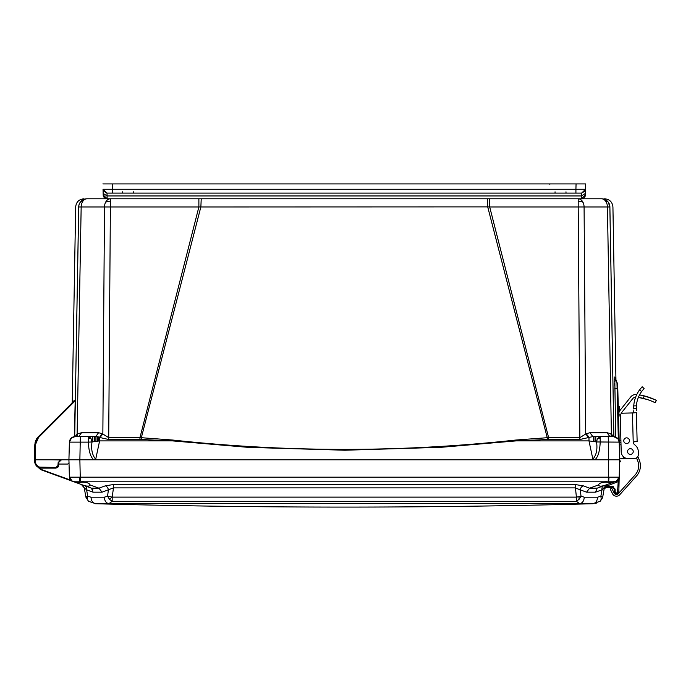 <?xml version="1.0" encoding="UTF-8"?>
<svg xmlns="http://www.w3.org/2000/svg" width="691" height="691" viewBox="0 0 691 691"><rect width="100%" height="100%" fill="white"/><g stroke="black" fill="none" stroke-linecap="round" stroke-linejoin="round"><path stroke-width="1.04" d="M489.703 198.792L489.703 206.972L578.203 206.972L578.203 198.792A8.318 5.882 90 0 1 582.979 202.256A8.318 5.882 90 0 1 584.085 206.972L609.859 206.972A8.318 8.318 0 0 0 608.296 202.256A8.318 8.318 0 0 1 609.859 206.972L609.885 206.885C613.936 206.998 613.936 206.998 609.885 206.885L613.867 436.6L609.885 206.885L613.349 406.265L609.859 206.972L608.296 202.256A8.318 8.318 0 0 0 601.541 198.792L601.576 198.792A8.318 8.318 90 0 1 609.885 206.885M87.014 198.792L87.014 198.792A8.318 8.318 -90 0 0 78.696 206.885L78.696 206.885C74.645 206.998 74.645 206.998 78.696 206.885L74.706 436.6L78.722 206.972A8.318 8.318 0 0 1 87.049 198.792A8.318 5.882 90 0 0 82.272 202.256A8.318 5.882 90 0 0 81.167 206.972L104.496 206.972A8.318 5.882 -90 0 1 105.602 202.256A8.318 5.882 -90 0 1 110.379 198.792L110.379 206.972L198.878 206.972L198.878 198.792M100.065 437.325L102.855 433.965L104.496 206.972L110.379 206.972L108.712 437.645L139.953 437.645L198.878 206.972L487.716 206.885L487.362 198.792L201.219 198.792L200.874 206.885L141.335 437.705L139.953 437.645L139.953 439.502L108.712 439.502L95.781 436.591L98.571 432.713L102.389 433.715L108.712 437.645L108.712 439.502M90.875 438.137L92.007 441.955L99.608 440.901L95.721 459.195C92.223 455.231 90.987 449.478 92.007 441.955L88.396 442.128L88.396 436.591L90.875 438.137A5.692 3.196 146.1 0 0 88.396 438.673M71.657 437.731L69.394 442.128L88.396 442.128C88.707 451.016 90.478 456.906 93.7 459.8L95.721 459.195M548.628 439.502L547.367 439.519L547.246 437.705L579.87 437.645L586.193 433.715L590.01 432.713L592.8 436.591L600.185 436.591L600.185 438.206A5.692 4.077 180 0 0 597.352 438.742L600.185 436.591L592.8 436.591L579.87 439.502L548.628 439.502L548.628 437.645L489.703 206.972L487.716 206.885L547.246 437.705L515.909 440.037L516.013 440.901L588.982 440.901L596.575 441.955C597.594 449.487 596.359 455.231 592.869 459.195L594.882 459.8L79.871 459.8L80.337 436.591L75.043 436.591L95.781 436.591M73.315 436.867L72.417 437.248M592.8 436.591L613.504 436.591L617.909 438.673L619.196 442.128L617.676 384.239L616.977 382.512L618.324 439.243M593.889 436.591L593.889 441.506M578.203 198.792L601.576 198.792A8.318 5.882 -90 0 1 605.662 201.185A8.318 4.198 -35.7 0 1 608.296 202.256A8.318 8.318 0 0 0 603.571 199.051M87.049 198.792L110.379 198.792M579.87 439.502L578.203 206.972L584.085 206.972L585.726 433.965L588.516 437.325M515.909 440.037C401.497 452.484 287.085 452.484 172.672 440.037L141.335 437.705L141.214 439.519L139.953 439.502M77.668 433.715L77.314 436.591L77.668 433.715L77.202 433.965L81.521 432.713L98.571 432.713M82.272 202.256L81.21 201.185A8.318 8.318 0 0 0 78.722 206.972L81.167 206.972L77.064 436.591M74.041 401.039L73.566 401.514M73.151 401.929L72.702 402.378L73.082 401.471M72.253 402.482L71.924 403.147M74.343 436.634L75.215 399.864L38.022 437.058L38.489 437.515L75.207 400.789M611.526 436.591L610.913 433.715L611.38 433.965L610.913 433.715L611.267 436.591M613.858 436.349L613.47 413.754L613.876 436.349M614.714 385.353L614.688 383.557M614.67 381.7L614.67 381.251M614.662 380.102L614.662 379.169M617.08 382.641L614.74 377.01L615.75 437.049M609.842 436.591L607.069 432.713L610.913 433.715M547.367 439.519L516.013 440.901L440.996 447.319L344.878 450.23L248.173 447.353L172.569 440.901L172.672 440.037M102.389 433.715L99.608 437.178L99.608 440.901L172.569 440.901L141.214 439.519M75.172 436.591L77.202 433.965M78.739 436.591L81.521 432.713M616.502 459.8L35.206 459.8L35.474 444.607L38.489 437.515L38.022 437.058L38.489 437.515M74.032 400.53L73.643 401.428L74.032 400.53M72.253 402.309L71.864 403.216L72.253 402.309M614.74 377.01A8.318 8.318 -49.5 0 0 616.977 382.512L617.668 384.041M615.163 377.39A8.318 8.318 134.5 0 0 615.24 378.366M604.608 198.792C609.592 199.267 612.364 201.997 612.926 206.972L615.957 380.776A8.318 8.318 134.5 0 0 617.072 382.529L617.797 388.722L614.774 388.575M605.662 201.185A8.318 5.882 -90 0 1 607.424 206.972L611.38 433.965L613.409 436.591M592.869 459.195L588.982 440.901L588.982 437.178L586.193 433.715M40.199 459.8L50.797 459.8M57.318 459.8L61.482 459.8L58.191 462.383L57.897 465.674L55.936 467.47L39.422 467.099M39.266 467.038L38.23 466.511M38.152 466.468L36.459 464.879M36.269 464.602L35.777 463.704M35.656 463.411L35.206 459.8L34.55 459.8L34.576 461.234C35.725 466.028 38.057 468.325 41.581 468.118L41.529 468.118M617.547 480.504L619.205 477.187L619.654 459.8L619.196 442.128L619.654 459.8L594.882 459.8C598.052 457.097 599.823 451.214 600.185 442.128L600.185 438.206M34.559 460.171L34.818 444.607L35.474 444.607L34.818 444.607L38.022 437.058L34.93 443.225L35.682 440.521L34.93 443.225M35.396 441.264L36.778 438.543M37.098 438.103L38.022 437.058L37.098 438.103L38.022 437.058L34.818 444.607M60.609 459.947L52.11 459.8M611.224 436.591L612.347 436.591M619.24 443.976L619.196 442.128L596.575 441.955L597.352 438.742M71.138 438.172L75.077 436.591C71.717 436.928 69.817 438.776 69.394 442.128L69.316 444.909M40.095 467.954L39.534 467.816M37.288 466.65L41.581 468.118L55.936 468.118L57.958 467.168M61.482 459.8L58.865 462.193L61.482 459.8L58.865 462.193L61.482 459.8L58.865 462.193L61.482 459.8L58.865 462.193L59.106 461.303M59.711 460.482L60.523 459.981M68.953 458.884L69.394 442.128C69.8 438.75 71.691 436.902 75.077 436.591M619.637 458.928L619.654 459.74M58.312 466.615L58.865 462.193L58.191 462.383L58.865 462.193L58.191 462.383L58.865 462.193L58.7 464.05L67.77 464.05L69.074 462.763M60.558 459.964L58.865 462.193L61.387 459.8M619.447 451.612L619.196 442.128C618.79 438.75 616.89 436.902 613.504 436.591C616.89 436.902 618.79 438.75 619.196 442.128L618.497 415.464L618.557 414.185L618.505 415.939L620.259 415.887A2.626 2.626 0 0 1 622.816 413.192L632.446 412.942L633.232 442.879L634.442 441.601L637.137 441.532L636.385 412.657L632.446 412.942M58.865 462.193L58.7 464.05L58.865 462.193L58.191 462.383L58.865 462.193L58.7 464.05L58.865 462.193L58.191 462.383L58.865 462.193L58.191 462.383L58.865 462.193L58.7 464.05M69.04 464.05L69.385 477.187L72.261 481.186L75.483 482.361L40.717 469.647L36.252 465.665L34.576 461.234C35.042 465.423 37.383 467.721 41.581 468.118L41.581 467.47C37.772 467.107 35.656 465.034 35.232 461.234L34.576 461.234L36.545 466.097L34.576 461.268M57.897 465.674L58.554 465.717L55.936 468.118L55.936 467.47L55.936 468.118M97.431 436.721L97.448 441.134L97.431 436.721M619.654 410.998L619.654 406.265L618.255 406.265M600.522 500.889L602.699 497.123L600.047 501.329L592.964 503.609C595.702 503.203 597.249 501.07 597.585 497.209L584.284 497.209C583.93 501.07 582.392 503.203 579.645 503.609L592.964 503.609M600.047 501.329L601.23 499.239L600.876 496.155L597.585 497.209M600.038 501.364L602.699 497.123L600.876 496.155L602.016 489.807M584.284 497.209L581.036 496.155L578.911 496.691A6.573 2.358 78.2 0 1 579.058 499.334L576.398 501.329L576.398 497.123L112.192 497.123L112.184 501.329L108.936 503.609L579.645 503.609L576.398 501.329L112.184 501.329L109.446 499.239L107.546 496.155L104.298 497.209L90.996 497.209C91.342 501.07 92.879 503.203 95.617 503.609L108.936 503.609C106.198 503.203 104.652 501.07 104.298 497.209M578.911 496.691L576.398 497.123L575.111 484.529L113.479 484.529L105.334 485.825A4.379 3.014 -110.3 0 1 108.427 489.824L107.546 496.155L112.192 497.123L113.479 487.881L102.043 492.182L93.06 492.182L91.462 488.174L98.951 488.174L102.043 492.182M90.996 497.209L87.714 496.155L86.323 496.691A6.573 6.003 62.1 0 0 87.368 499.334L85.883 497.123L88.534 501.329L95.617 503.609M86.332 496.691L85.883 497.105M608.711 482.361L613.098 482.361L616.303 481.195L608.711 481.195L608.711 482.361L606.085 482.188C601.697 482.266 599.175 483.182 598.527 484.927L589.63 488.174L597.119 488.174L595.521 492.182L601.991 489.824L607.147 484.529L607.596 485.73L604.444 487.889L604.159 488.831L604.331 487.855L604.159 488.831L604.331 487.855L604.159 488.831L606.007 486.628M597.119 488.174L613.098 482.361M89.804 485.574L90.055 484.918C89.415 483.19 86.893 482.275 82.505 482.188L79.871 482.361L79.871 481.195L72.279 481.195L69.411 477.205L72.279 481.195L41.901 469.681L37.91 467.081M105.334 485.825L98.951 488.174L90.055 484.918C89.597 486.55 87.101 486.55 82.566 484.944L75.008 482.188L82.505 484.918M86.712 486.084L88.819 486.084M612.442 459.8L611.457 459.8M595.538 503.324L596.601 503.039M575.111 484.529L583.256 485.825A4.379 3.014 110.3 0 0 580.155 489.824L581.036 496.155L579.058 499.334M113.479 484.529L113.479 487.881L575.111 487.881L586.538 492.182L595.521 492.182M84.993 485.825A4.379 2.98 110 0 1 86.591 489.824L87.714 496.155L87.368 499.334M602.699 497.123L604.331 487.881L605.256 485.859M586.538 492.182L589.63 488.174L583.256 485.825M603.588 485.825A4.379 2.98 -110 0 0 601.991 489.824M93.06 492.182L86.591 489.824L84.259 487.881L85.891 497.157L88.543 501.364M92.801 488.58L91.462 488.174L92.827 489.582M83.438 486.006L84.259 487.889L81.443 484.529L83.68 485.35M603.407 488.744L604.444 487.889L604.159 488.831L605.592 487.414M605.359 487.466L605.843 487.388M604.651 487.898L604.271 488.468M604.331 488.33L604.167 488.787M606.085 484.918L606.016 484.944C601.481 486.55 598.985 486.55 598.527 484.927L595.849 485.911M619.162 478.561L619.205 477.187C618.16 479.977 617.193 481.316 616.303 481.195L613.573 482.188M82.566 484.944L91.462 488.174M40.717 469.647L36.252 465.665L40.717 469.647L36.252 465.665L40.717 469.647L47.852 472.307M75.708 482.43L75.008 482.188M84.259 487.889L83.257 485.79M601.852 486.093L603.519 485.738M616.303 481.195L619.205 477.187L616.32 481.186L611.31 483.009M75.483 482.361L79.871 482.361M71.441 480.789L70.732 480.236M41.797 469.966L35.422 464.456M619.179 478.06L618.799 492.674L619.205 477.187L617.305 480.677L619.205 477.187L69.385 477.187L72.037 481.1M79.569 477.205L79.871 481.195L80.329 481.186L79.871 459.8L68.927 459.8L69.385 477.187A4.379 4.379 0 0 0 72.261 481.186L72.261 481.186A4.379 4.379 0 0 1 69.385 477.187L70.637 480.141L41.901 469.69M618.998 478.405L618.626 479.243L618.998 478.405M615.128 489.09L612.502 486.533L605.886 486.533L606.387 486.533L606.387 487.388L605.886 487.388L612.502 487.388L614.256 489.09L614.351 492.674L614.256 489.064L615.128 489.09L615.223 492.674L617.486 493.106L618.212 481.618L607.596 485.73M609.013 477.205L608.711 481.195L608.261 481.186L608.711 459.8L608.253 436.591M616.32 481.186L616.769 482.387L616.32 481.186L616.769 482.387L616.32 481.186L619.205 477.187L618.212 481.618L619.084 481.618L618.799 492.674L619.093 481.515M69.834 477.256L72.59 477.308M76.995 477.256L78.29 477.231M618.851 478.785A4.379 4.379 0 0 0 619.067 478.172A4.379 4.379 0 0 1 618.851 478.785M73.609 459.8L74.887 459.8L73.609 459.8M614.955 459.8L616.407 459.8M73.626 459.8L68.927 459.8L68.91 460.405M618.212 481.618L619.084 481.618M618.799 492.674L617.486 493.953L618.799 492.674L617.486 493.953L618.799 492.674L617.918 492.674M615.664 493.106L615.664 493.953L614.351 492.674L615.223 492.674L615.664 493.953L614.351 492.674L615.664 493.953L617.486 493.953L615.318 493.91M613.263 487.561L612.502 487.388L613.314 486.663L612.502 487.388L613.314 486.663L613.254 487.552L606.249 487.388M612.718 487.397L612.502 486.533M597.041 459.8L597.81 459.8M577.477 459.8L576.544 459.8M112.944 459.8L111.113 459.8M111.579 459.8L111.087 459.8M639.305 460.12L637.845 456.449L639.305 460.12A15.332 15.332 0 0 1 636.489 476.021L619.723 494.739A4.379 4.379 0 0 1 612.537 493.763L610.205 489.055L611.777 488.278L614.109 492.985A2.626 2.626 0 0 0 618.419 493.573L635.184 474.855A13.578 13.578 0 0 0 637.681 460.767L636.515 457.848M636.333 410.653L636.368 405.833A28.547 28.547 0 0 1 641.568 391.598L644.072 388.549L641.568 391.598L644.072 388.549L642.164 386.744L639.641 389.776L641.568 391.598M635.815 445.833L633.621 443.743A1.235 1.235 0 0 1 633.232 442.879A1.235 1.235 0 0 0 633.621 443.743L635.815 445.833A7.886 7.886 0 0 1 638.277 451.344L638.354 454.402A3.939 3.939 0 0 1 634.519 458.453L628.387 458.608A7.005 7.005 0 0 1 621.2 451.784L620.259 415.887M635.305 398.12L634.908 399.372L635.305 398.12M636.281 408.899L636.281 408.459L633.647 408.528L633.733 405.902L633.656 408.968L633.733 405.902A31.173 31.173 0 0 1 639.641 389.776M637.43 400.106L637.828 398.854M633.707 410.722L633.431 412.916M638.277 451.344L638.354 454.402M634.519 458.453L628.387 458.608M648.478 399.882L646.189 399.139M643.407 398.379L641.766 397.999M652.814 398.742L651.259 398.111M640.877 395.148L639.529 394.915A57.37 57.37 0 0 1 644.271 395.883L643.632 395.727M636.782 394.535L636.575 394.518A57.37 57.37 0 0 1 636.782 394.535L636.575 394.518A6.573 6.573 0 0 0 630.728 396.954A6.573 6.573 0 0 1 636.575 394.518L635.366 394.492M632.783 398.595A3.939 3.939 0 0 1 635.668 397.109A3.939 3.939 0 0 0 632.783 398.595L622.358 411.698A5.692 5.692 0 0 0 621.33 413.702M649.03 397.29L644.28 395.883C660.086 401.48 660.086 401.48 644.271 395.883L639.529 394.915L644.271 395.883L643.045 398.292C658.903 403.786 658.903 403.786 643.045 398.292A54.744 54.744 0 0 0 642.06 398.068M620.302 410.065L630.728 396.954L620.302 410.065A8.318 8.318 0 0 0 618.557 414.185L618.497 415.464M645.161 398.837L638.38 397.394L647.838 399.666M649.929 400.409L651.82 401.177M653.315 401.842L653.876 402.102M654.36 402.335L655.033 402.663M655.258 402.784L651.777 401.16L655.258 402.784L656.303 400.365M651.708 401.125L649.756 400.348L651.708 401.125M648.754 399.977L647.64 399.597L648.754 399.977M649.048 397.299L651.181 398.076M653.012 398.828L654.403 399.441M656.225 400.322L655.552 399.994M655.059 399.752L654.472 399.476M635.184 474.855A13.578 13.578 0 0 0 637.681 460.767M629.251 439.64A2.85 2.85 0 0 0 625.208 438.215A2.85 2.85 0 0 0 624.327 442.404A2.85 2.85 0 0 0 628.594 442.732M614.109 492.985A2.626 2.626 0 0 0 618.419 493.573M636.489 476.021L619.723 494.739M623.757 440.772A2.85 2.85 0 0 1 626.53 437.852A2.85 2.85 0 0 1 629.449 440.625A2.85 2.85 0 0 1 626.677 443.544A2.85 2.85 0 0 1 623.757 440.772M627.549 451.62A2.85 2.85 0 0 1 630.322 448.701A2.85 2.85 0 0 1 633.241 451.473A2.85 2.85 0 0 1 630.468 454.393A2.85 2.85 0 0 1 627.549 451.62M638.009 392.255L638.7 391.141M640.212 393.689L640.903 392.574L640.212 393.689M633.621 443.743A1.235 1.235 0 0 1 633.232 442.879M621.019 444.788L619.421 444.823L619.248 444.244M649.981 400.435L646.059 399.096M649.169 397.342L647.925 396.928M619.628 458.841L623.576 458.738L623.524 456.82M630.581 458.556L623.576 458.738M643.045 398.292A54.744 54.744 0 0 0 638.38 397.394M648.08 399.744L649.782 400.357M656.45 400.443L652.615 398.664M652.537 398.629L646.802 396.574M581.468 198.792L585.407 194.957L585.191 196.149L585.467 192.513L585.407 194.957L581.468 198.792L581.511 195.95L107.079 195.95L107.114 198.792L581.468 198.792C583.8 198.559 585.113 197.281 585.407 194.957L581.468 198.792L585.407 194.957L585.553 189.265L585.45 193.394L581.511 195.95L581.615 193.1L585.096 191.018L581.615 193.1L106.967 193.1L103.477 190.992L103.028 189.265L112.659 189.265L112.659 193.1L581.615 193.1L585.553 189.265L585.096 191.018M103.857 197.073L107.114 198.792L103.175 194.905M103.037 189.593L103.097 191.951M102.89 183.91L585.7 183.91L585.553 189.291L585.7 183.91L585.553 189.265L581.615 193.1M103.175 194.957L103.114 192.634L103.175 194.957L107.114 198.792C104.54 198.213 103.227 196.935 103.175 194.957L103.028 189.265L106.967 193.1L112.659 193.1M157.488 198.792L152.668 198.792M560.79 198.792L555.996 198.792M103.408 196.184L103.659 196.736L103.408 196.184M105.067 198.222L107.114 198.792L105.075 198.231M107.079 195.95L106.967 193.1L103.028 189.265L103.14 193.394L107.079 195.95M575.698 183.91L580.44 183.91L576.061 183.91L575.923 189.265L585.553 189.265L585.45 193.394M575.923 193.1L575.923 189.265L112.659 189.265L112.521 183.91L108.142 183.91L112.892 183.91M71.104 438.206L69.394 442.128L69.005 456.863M578.203 201.185A8.318 5.934 0 0 1 582.979 202.256M110.379 201.185A8.318 5.934 180 0 0 105.602 202.256M617.892 438.655A5.692 2.634 140.7 0 1 617.909 438.673L619.196 442.128M593.966 441.514L593.914 436.591M590.01 432.713L607.069 432.713M73.142 401.419L72.762 402.317L73.142 401.419M56.999 467.159L57.629 466.52M617.676 384.136L615.223 378.15M98.822 436.988L98.761 440.988L98.822 436.988M92.81 436.591L92.758 441.817M595.823 441.817L595.772 436.591M94.667 436.591L94.624 441.514M97.042 436.669L97.06 441.186L97.042 436.669M593.5 441.445L593.5 436.591M95.082 436.591L95.082 441.445M601.23 499.239A6.573 4.353 9.1 0 0 602.699 497.105M109.446 499.239A6.573 0.777 -41.9 0 0 112.089 497.105M80.329 481.186L608.261 481.186M617.486 493.106L617.486 493.953L617.486 493.106M619.654 442.525L620.959 442.49L619.654 442.525M633.733 405.902L636.368 405.833M620.907 440.53L619.153 440.582M619.205 442.534L620.959 442.49M620.881 414.125L618.557 414.185M555.046 191.822L555.046 193.1M565.989 191.822L565.989 193.1M122.592 191.822L122.592 193.1M133.544 191.822L133.544 193.1M551.902 198.792L553.033 198.792M113.963 198.792L115.112 198.792M72.244 402.525L75.664 206.972C76.217 201.997 78.99 199.267 83.982 198.792M609.859 206.972L608.296 202.256M73.082 401.557L72.702 402.378M616.458 381.682L616.052 380.966M619.654 459.8L620.553 461.769M613.504 436.591L617.909 438.673M34.576 461.234L36.252 465.665L34.576 461.234M98.442 436.902L98.372 441.031M94.702 436.591L94.702 441.506M95.444 503.722C261.345 508.213 427.237 508.213 593.137 503.722M592.843 503.722L600.177 501.26M88.413 501.26L95.738 503.722M604.927 485.341L603.675 485.79M605.471 487.44L606.387 487.388L604.159 488.831L604.4 488.209M605.212 485.928L604.331 487.881M69.385 477.187C71.804 482.974 73.004 480.798 72.279 481.195M111.7 459.8L112.192 459.8M584.491 197.384L584.94 196.719M585.165 196.209L585.398 195.112M585.484 192.063L585.51 190.871M154.749 198.792L155.311 198.792M145.222 198.792L146.552 198.792M147.641 198.792L148.384 198.792M573.755 198.792L575.024 198.792M566.836 198.792L567.397 198.792M542.901 198.792L541.632 198.792M540.647 198.792L540.042 198.792M566.525 198.792L567.795 198.792M568.779 198.792L569.384 198.792M106.967 193.1L103.477 190.992M549.846 184.367L549.829 183.91"/></g></svg>
